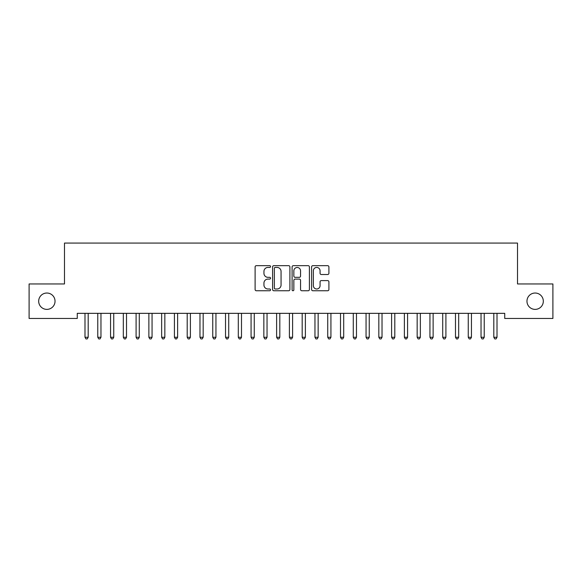 <?xml version="1.0" encoding="UTF-8"?>
<svg xmlns="http://www.w3.org/2000/svg" width="582" height="582" viewBox="0 0 582 582"><rect width="100%" height="100%" fill="white"/><g stroke="black" fill="none" stroke-linecap="round" stroke-linejoin="round"><path stroke-width="0.87" d="M270.557 266.549A0.88 0.88 0 0 0 269.684 265.668L256.356 265.668A1.251 1.251 0 0 0 255.105 266.927L255.105 289.501A1.251 1.251 0 0 0 256.356 290.753L269.684 290.753A0.88 0.88 0 0 0 270.557 289.872A0.88 0.88 0 0 0 269.684 288.999L267.96 288.999A4.016 4.016 0 0 1 263.944 284.984L263.944 283.099A4.016 4.016 0 0 1 267.96 279.091L269.684 279.091A0.88 0.88 0 0 0 270.557 278.211A0.88 0.88 0 0 0 269.684 277.33L267.96 277.33A4.016 4.016 0 0 1 263.944 273.322L263.944 271.438A4.016 4.016 0 0 1 267.96 267.429L269.684 267.429A0.88 0.88 0 0 0 270.557 266.549M526.965 301.207A8.177 8.177 0 0 0 535.142 309.384A8.177 8.177 0 0 0 543.319 301.207A8.177 8.177 0 0 0 535.142 293.03A8.177 8.177 0 0 0 526.965 301.207M38.681 301.207A8.177 8.177 0 0 0 46.858 309.384A8.177 8.177 0 0 0 55.035 301.207A8.177 8.177 0 0 0 46.858 293.03A8.177 8.177 0 0 0 38.681 301.207M327.651 274.515A1.251 1.251 0 0 0 328.903 273.256L328.903 266.927A1.251 1.251 0 0 0 327.651 265.668L312.854 265.668A1.251 1.251 0 0 0 311.596 266.927L311.596 289.501A1.251 1.251 0 0 0 312.854 290.753L327.651 290.753A1.251 1.251 0 0 0 328.903 289.501L328.903 281.848A1.251 1.251 0 0 0 327.651 280.597L321.315 280.597A1.251 1.251 0 0 0 320.064 281.848L320.064 285.638A3.354 3.354 0 0 1 316.71 288.999A3.354 3.354 0 0 1 313.356 285.638L313.356 270.783A3.354 3.354 0 0 1 316.71 267.429A3.354 3.354 0 0 1 320.064 270.783L320.064 273.256A1.251 1.251 0 0 0 321.315 274.515L327.651 274.515M504.739 313.342L77.261 313.342L77.261 318.456L29.1 318.456L29.1 283.958L64.486 283.958L64.486 243.08L517.514 243.08L517.514 283.958L552.9 283.958L552.9 318.456L504.739 318.456L504.739 313.342M289.901 266.927A1.251 1.251 0 0 0 288.65 265.668L273.853 265.668A1.251 1.251 0 0 0 272.594 266.927L272.594 289.501A1.251 1.251 0 0 0 273.853 290.753L288.65 290.753A1.251 1.251 0 0 0 289.901 289.501L289.901 266.927M293.35 265.668L308.147 265.668A1.251 1.251 0 0 1 309.406 266.927L309.406 289.501A1.251 1.251 0 0 1 308.147 290.753L301.818 290.753A1.251 1.251 0 0 1 300.559 289.501L300.559 280.342A1.251 1.251 0 0 0 299.308 279.091L295.11 279.091A1.251 1.251 0 0 0 293.852 280.342L293.852 289.872A0.88 0.88 0 0 1 292.972 290.753A0.88 0.88 0 0 1 292.099 289.872L292.099 266.927A1.251 1.251 0 0 1 293.35 265.668M275.228 267.429A0.88 0.88 0 0 0 274.355 268.302L274.355 288.119A0.88 0.88 0 0 0 275.228 288.999L277.047 288.999A4.016 4.016 0 0 0 281.062 284.984L281.062 271.438A4.016 4.016 0 0 0 277.047 267.429L275.228 267.429M300.559 270.841A3.354 3.354 0 0 0 297.206 267.487A3.354 3.354 0 0 0 293.852 270.841L293.852 276.079A1.251 1.251 0 0 0 295.11 277.33L299.308 277.33A1.251 1.251 0 0 0 300.559 276.079L300.559 270.841M84.899 313.531A1.28 1.28 -179.5 0 1 84.994 314.011A1.28 1.28 179.5 0 0 84.899 313.531L84.826 313.342M88.355 313.342L88.282 313.531A1.28 1.28 179.5 0 0 88.188 314.011L88.188 337.262L84.994 337.262L84.994 314.011M88.188 337.262L87.227 338.92L85.954 338.92L84.994 337.262M97.674 313.531A1.28 1.28 -179.5 0 1 97.769 314.011A1.28 1.28 179.5 0 0 97.674 313.531L97.601 313.342M110.449 313.531A1.28 1.28 -179.5 0 1 110.544 314.011A1.28 1.28 179.5 0 0 110.449 313.531L110.376 313.342M101.13 313.342L101.057 313.531A1.28 1.28 179.5 0 0 100.962 314.011L100.962 337.262L97.769 337.262L97.769 314.011M100.962 337.262L100.002 338.92L98.729 338.92L97.769 337.262M113.905 313.342L113.832 313.531A1.28 1.28 179.5 0 0 113.737 314.011L113.737 337.262L110.544 337.262L110.544 314.011M113.737 337.262L112.777 338.92L111.504 338.92L110.544 337.262M123.231 313.531A1.28 1.28 -179.5 0 1 123.319 314.011A1.28 1.28 179.5 0 0 123.231 313.531L123.151 313.342M136.006 313.531A1.28 1.28 -179.5 0 1 136.093 314.011A1.28 1.28 179.5 0 0 136.006 313.531L135.926 313.342M126.68 313.342L126.607 313.531A1.28 1.28 179.5 0 0 126.512 314.011L126.512 337.262L123.319 337.262L123.319 314.011M126.512 337.262L125.559 338.92L124.279 338.92L123.319 337.262M139.454 313.342L139.382 313.531A1.28 1.28 179.5 0 0 139.287 314.011L139.287 337.262L136.093 337.262L136.093 314.011M139.287 337.262L138.334 338.92L137.054 338.92L136.093 337.262M148.781 313.531A1.28 1.28 -179.5 0 1 148.868 314.011A1.28 1.28 179.5 0 0 148.781 313.531L148.701 313.342M152.237 313.342L152.157 313.531A1.28 1.28 179.5 0 0 152.062 314.011L152.062 337.262L148.868 337.262L148.868 314.011M152.062 337.262L151.109 338.92L149.829 338.92L148.868 337.262M161.556 313.531A1.28 1.28 -179.5 0 1 161.65 314.011A1.28 1.28 179.5 0 0 161.556 313.531L161.476 313.342M165.012 313.342L164.932 313.531A1.28 1.28 179.5 0 0 164.844 314.011L164.844 337.262L161.65 337.262L161.65 314.011M164.844 337.262L163.884 338.92L162.604 338.92L161.65 337.262M174.331 313.531A1.28 1.28 -179.5 0 1 174.425 314.011A1.28 1.28 179.5 0 0 174.331 313.531L174.258 313.342M177.786 313.342L177.706 313.531A1.28 1.28 179.5 0 0 177.619 314.011L177.619 337.262L174.425 337.262L174.425 314.011M177.619 337.262L176.659 338.92L175.378 338.92L174.425 337.262M187.106 313.531A1.28 1.28 -179.5 0 1 187.2 314.011A1.28 1.28 179.5 0 0 187.106 313.531L187.033 313.342M190.561 313.342L190.481 313.531A1.28 1.28 179.5 0 0 190.394 314.011L190.394 337.262L187.2 337.262L187.2 314.011M190.394 337.262L189.434 338.92L188.153 338.92L187.2 337.262M199.881 313.531A1.28 1.28 -179.5 0 1 199.975 314.011A1.28 1.28 179.5 0 0 199.881 313.531L199.808 313.342M203.336 313.342L203.263 313.531A1.28 1.28 179.5 0 0 203.169 314.011L203.169 337.262L199.975 337.262L199.975 314.011M203.169 337.262L202.209 338.92L200.935 338.92L199.975 337.262M212.656 313.531A1.28 1.28 -179.5 0 1 212.75 314.011A1.28 1.28 179.5 0 0 212.656 313.531L212.583 313.342M216.111 313.342L216.038 313.531A1.28 1.28 179.5 0 0 215.944 314.011L215.944 337.262L212.75 337.262L212.75 314.011M215.944 337.262L214.984 338.92L213.71 338.92L212.75 337.262M225.43 313.531A1.28 1.28 -179.5 0 1 225.525 314.011A1.28 1.28 179.5 0 0 225.43 313.531L225.358 313.342M228.886 313.342L228.813 313.531A1.28 1.28 179.5 0 0 228.719 314.011L228.719 337.262L225.525 337.262L225.525 314.011M228.719 337.262L227.758 338.92L226.485 338.92L225.525 337.262M238.205 313.531A1.28 1.28 -179.5 0 1 238.3 314.011A1.28 1.28 179.5 0 0 238.205 313.531L238.133 313.342M241.661 313.342L241.588 313.531A1.28 1.28 179.5 0 0 241.494 314.011L241.494 337.262L238.3 337.262L238.3 314.011M241.494 337.262L240.533 338.92L239.26 338.92L238.3 337.262M250.98 313.531A1.28 1.28 -179.5 0 1 251.075 314.011A1.28 1.28 179.5 0 0 250.98 313.531L250.907 313.342M254.436 313.342L254.363 313.531A1.28 1.28 179.5 0 0 254.269 314.011L254.269 337.262L251.075 337.262L251.075 314.011M254.269 337.262L253.316 338.92L252.035 338.92L251.075 337.262M263.762 313.531A1.28 1.28 -179.5 0 1 263.85 314.011A1.28 1.28 179.5 0 0 263.762 313.531L263.682 313.342M267.211 313.342L267.138 313.531A1.28 1.28 179.5 0 0 267.043 314.011L267.043 337.262L263.85 337.262L263.85 314.011M267.043 337.262L266.09 338.92L264.81 338.92L263.85 337.262M276.537 313.531A1.28 1.28 -179.5 0 1 276.625 314.011A1.28 1.28 179.5 0 0 276.537 313.531L276.457 313.342M279.986 313.342L279.913 313.531A1.28 1.28 179.5 0 0 279.818 314.011L279.818 337.262L276.625 337.262L276.625 314.011M279.818 337.262L278.865 338.92L277.585 338.92L276.625 337.262M289.312 313.531A1.28 1.28 -179.5 0 1 289.4 314.011A1.28 1.28 179.5 0 0 289.312 313.531L289.232 313.342M292.768 313.342L292.688 313.531A1.28 1.28 179.5 0 0 292.601 314.011L292.601 337.262L289.4 337.262L289.4 314.011M292.601 337.262L291.64 338.92L290.36 338.92L289.4 337.262M302.087 313.531A1.28 1.28 -179.5 0 1 302.182 314.011A1.28 1.28 179.5 0 0 302.087 313.531L302.014 313.342M305.543 313.342L305.463 313.531A1.28 1.28 179.5 0 0 305.375 314.011L305.375 337.262L302.182 337.262L302.182 314.011M305.375 337.262L304.415 338.92L303.135 338.92L302.182 337.262M314.862 313.531A1.28 1.28 -179.5 0 1 314.957 314.011A1.28 1.28 179.5 0 0 314.862 313.531L314.789 313.342M318.318 313.342L318.238 313.531A1.28 1.28 179.5 0 0 318.15 314.011L318.15 337.262L314.957 337.262L314.957 314.011M318.15 337.262L317.19 338.92L315.91 338.92L314.957 337.262M327.637 313.531A1.28 1.28 -179.5 0 1 327.731 314.011A1.28 1.28 179.5 0 0 327.637 313.531L327.564 313.342M331.093 313.342L331.02 313.531A1.28 1.28 179.5 0 0 330.925 314.011L330.925 337.262L327.731 337.262L327.731 314.011M330.925 337.262L329.965 338.92L328.685 338.92L327.731 337.262M340.412 313.531A1.28 1.28 -179.5 0 1 340.506 314.011A1.28 1.28 179.5 0 0 340.412 313.531L340.339 313.342M343.867 313.342L343.795 313.531A1.28 1.28 179.5 0 0 343.7 314.011L343.7 337.262L340.506 337.262L340.506 314.011M343.7 337.262L342.74 338.92L341.467 338.92L340.506 337.262M353.187 313.531A1.28 1.28 -179.5 0 1 353.281 314.011A1.28 1.28 179.5 0 0 353.187 313.531L353.114 313.342M356.642 313.342L356.57 313.531A1.28 1.28 179.5 0 0 356.475 314.011L356.475 337.262L353.281 337.262L353.281 314.011M356.475 337.262L355.515 338.92L354.242 338.92L353.281 337.262M365.962 313.531A1.28 1.28 -179.5 0 1 366.056 314.011A1.28 1.28 179.5 0 0 365.962 313.531L365.889 313.342M369.417 313.342L369.344 313.531A1.28 1.28 179.5 0 0 369.25 314.011L369.25 337.262L366.056 337.262L366.056 314.011M369.25 337.262L368.29 338.92L367.016 338.92L366.056 337.262M378.737 313.531A1.28 1.28 -179.5 0 1 378.831 314.011A1.28 1.28 179.5 0 0 378.737 313.531L378.664 313.342M391.519 313.531A1.28 1.28 -179.5 0 1 391.606 314.011A1.28 1.28 179.5 0 0 391.519 313.531L391.439 313.342M404.294 313.531A1.28 1.28 -179.5 0 1 404.381 314.011A1.28 1.28 179.5 0 0 404.294 313.531L404.214 313.342M417.068 313.531A1.28 1.28 -179.5 0 1 417.156 314.011A1.28 1.28 179.5 0 0 417.068 313.531L416.988 313.342M429.843 313.531A1.28 1.28 -179.5 0 1 429.938 314.011A1.28 1.28 179.5 0 0 429.843 313.531L429.763 313.342M442.618 313.531A1.28 1.28 -179.5 0 1 442.713 314.011A1.28 1.28 179.5 0 0 442.618 313.531L442.546 313.342M455.393 313.531A1.28 1.28 -179.5 0 1 455.488 314.011A1.28 1.28 179.5 0 0 455.393 313.531L455.32 313.342M382.192 313.342L382.119 313.531A1.28 1.28 179.5 0 0 382.025 314.011L382.025 337.262L378.831 337.262L378.831 314.011M382.025 337.262L381.065 338.92L379.791 338.92L378.831 337.262M394.967 313.342L394.894 313.531A1.28 1.28 179.5 0 0 394.8 314.011L394.8 337.262L391.606 337.262L391.606 314.011M394.8 337.262L393.847 338.92L392.566 338.92L391.606 337.262M407.742 313.342L407.669 313.531A1.28 1.28 179.5 0 0 407.575 314.011L407.575 337.262L404.381 337.262L404.381 314.011M407.575 337.262L406.622 338.92L405.341 338.92L404.381 337.262M420.524 313.342L420.444 313.531A1.28 1.28 179.5 0 0 420.349 314.011L420.349 337.262L417.156 337.262L417.156 314.011M420.349 337.262L419.396 338.92L418.116 338.92L417.156 337.262M433.299 313.342L433.219 313.531A1.28 1.28 179.5 0 0 433.132 314.011L433.132 337.262L429.938 337.262L429.938 314.011M433.132 337.262L432.171 338.92L430.891 338.92L429.938 337.262M446.074 313.342L445.994 313.531A1.28 1.28 179.5 0 0 445.907 314.011L445.907 337.262L442.713 337.262L442.713 314.011M445.907 337.262L444.946 338.92L443.666 338.92L442.713 337.262M458.849 313.342L458.769 313.531A1.28 1.28 179.5 0 0 458.681 314.011L458.681 337.262L455.488 337.262L455.488 314.011M458.681 337.262L457.721 338.92L456.441 338.92L455.488 337.262M468.168 313.531A1.28 1.28 -179.5 0 1 468.263 314.011A1.28 1.28 179.5 0 0 468.168 313.531L468.095 313.342M471.624 313.342L471.551 313.531A1.28 1.28 179.5 0 0 471.456 314.011L471.456 337.262L468.263 337.262L468.263 314.011M471.456 337.262L470.496 338.92L469.223 338.92L468.263 337.262M480.943 313.531A1.28 1.28 -179.5 0 1 481.038 314.011A1.28 1.28 179.5 0 0 480.943 313.531L480.87 313.342M484.399 313.342L484.326 313.531A1.28 1.28 179.5 0 0 484.231 314.011L484.231 337.262L481.038 337.262L481.038 314.011M484.231 337.262L483.271 338.92L481.998 338.92L481.038 337.262M493.718 313.531A1.28 1.28 -179.5 0 1 493.812 314.011A1.28 1.28 179.5 0 0 493.718 313.531L493.645 313.342M497.173 313.342L497.101 313.531A1.28 1.28 179.5 0 0 497.006 314.011L497.006 337.262L493.812 337.262L493.812 314.011M497.006 337.262L496.046 338.92L494.773 338.92L493.812 337.262"/></g></svg>
